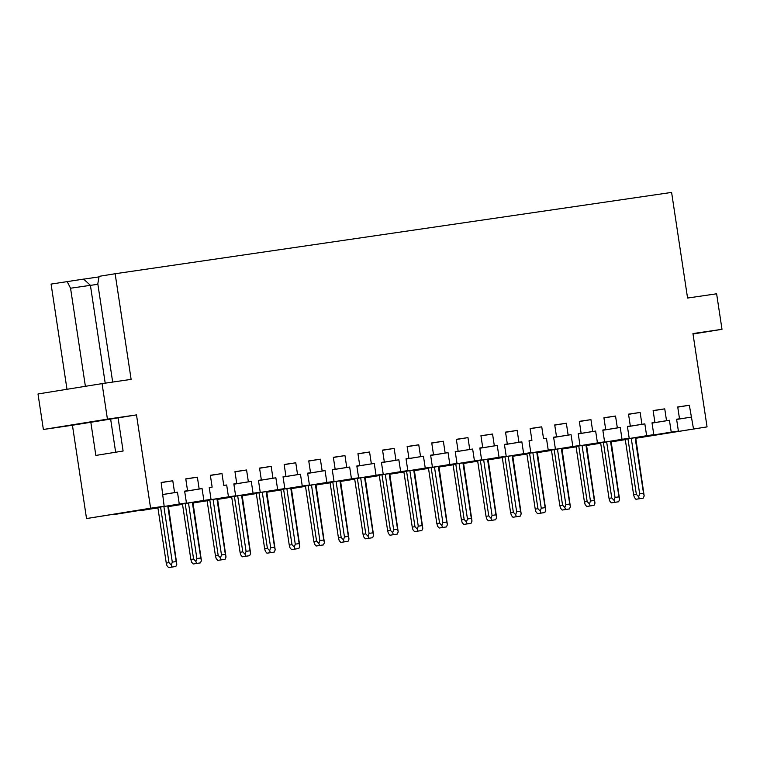 <?xml version="1.0" encoding="UTF-8"?>
<svg xmlns="http://www.w3.org/2000/svg" width="760" height="760" viewBox="0 0 760 760"><rect width="100%" height="100%" fill="white"/><g stroke="black" fill="none" stroke-linecap="round" stroke-linejoin="round"><path stroke-width="1.14" d="M635.788 438.273L707.056 426.882L635.778 438.178M707.056 426.882L692.949 333.564L722 329.317L716.623 293.797L687.572 298.043L671.602 192.413L115.14 273.742L131.119 379.373L102.068 383.619L107.436 419.14L136.496 414.894L150.603 508.212L164.16 506.226L161.158 482.457L172.786 480.766L174.572 492.603L177.479 492.176L179.265 504.022L186.438 502.978L184.642 491.131L187.549 490.703L185.763 478.866L197.381 477.166L199.167 489.012L202.075 488.585L203.87 500.422L211.033 499.377L209.247 487.54L212.144 487.112L210.358 475.276L221.977 473.575L223.773 485.412L226.67 484.994L228.465 496.831L235.629 495.786L233.843 483.94L236.749 483.522L234.954 471.675L246.572 469.974L248.368 481.821L251.275 481.394L253.061 493.24L260.233 492.185L258.438 480.349L261.345 479.921L259.549 468.084L271.177 466.383L272.963 478.22L275.87 477.802L277.656 489.639L284.829 488.594L283.034 476.748L285.94 476.33L284.154 464.483L295.773 462.783L297.559 474.63L300.466 474.202L302.262 486.048L309.424 484.994L307.638 473.157L310.536 472.729L308.75 460.892L320.368 459.192L322.164 471.029L325.062 470.611L326.857 482.448L334.02 481.403L332.234 469.566L335.141 469.138L333.345 457.292L344.964 455.601L346.76 467.438L349.666 467.01L351.452 478.857L358.625 477.812L356.829 465.965L359.736 465.538L357.941 453.701L369.569 452L371.355 463.847L374.262 463.419L376.048 475.256L383.22 474.212L381.425 462.374L384.332 461.947L382.546 450.101L394.165 448.409L395.95 460.247L398.858 459.819L400.653 471.666L407.816 470.62L406.03 458.774L408.927 458.346L407.141 446.509L418.76 444.809L420.555 456.655L423.453 456.228L425.248 468.074L432.411 467.02L430.625 455.183L433.533 454.755L431.737 442.918L443.355 441.218L445.151 453.055L448.058 452.637L449.844 464.474L457.016 463.429L455.221 451.582L458.128 451.164L456.332 439.318L467.96 437.617L469.747 449.464L472.653 449.036L474.449 460.883L481.612 459.828L479.816 447.991L482.724 447.564L480.938 435.727L492.556 434.026L494.342 445.863L497.249 445.445L499.044 457.283L506.207 456.237L504.421 444.391L507.319 443.973L505.533 432.126L517.151 430.426L518.947 442.272L521.854 441.845L523.64 453.691L530.803 452.637L529.017 440.8L531.924 440.373L530.128 428.535L541.747 426.835L543.542 438.672L546.45 438.254L548.236 450.091L555.408 449.046L553.612 437.209L556.519 436.781L554.724 424.935L566.352 423.244L568.138 435.081L571.045 434.653L572.841 446.5L580.003 445.455L578.208 433.608L581.115 433.181L579.329 421.344L590.947 419.644L592.733 431.49L595.64 431.062L597.436 442.899L604.599 441.854L602.813 430.017L605.711 429.59L603.924 417.743L615.543 416.052L617.338 427.889L620.245 427.462L622.031 439.308L629.194 438.263L627.408 426.417L630.315 425.999L628.52 414.152L640.139 412.452L641.934 424.298L644.841 423.871L646.627 435.717L653.799 434.663L652.004 422.826L654.911 422.398L653.115 410.562L664.744 408.861L666.529 420.698L669.436 420.28L671.232 432.117L678.395 431.072L676.6 419.226L679.506 418.808L677.72 406.961L689.339 405.26L693.5 428.858M691.714 417.022L676.637 419.453M625.29 439.641L611.192 441.873M600.685 443.241L586.596 445.464M576.089 446.832L562.001 449.065M551.494 450.433L537.396 452.656M526.899 454.024L512.8 456.256M502.293 457.624L488.205 459.847M477.698 461.215L463.609 463.448M453.102 464.816L439.005 467.039M428.507 468.407L414.409 470.63M403.902 471.998L389.813 474.23M379.306 475.599L365.218 477.822M354.711 479.19L340.613 481.422M330.115 482.79L316.017 485.013M305.51 486.381L291.422 488.613M280.915 489.981L266.827 492.204M256.32 493.572L242.221 495.805M231.724 497.173L217.626 499.396M207.119 500.764L193.03 502.987M182.523 504.355L168.435 506.587M157.928 507.956L139.764 510.511M186.438 502.978L115.168 514.14M164.16 506.226L86.535 518.558L72.428 425.239L43.377 429.485L38 393.965L102.068 383.619M67.051 389.719L51.081 284.088L83.619 279.091L90.412 285.323L105.203 383.163M693.015 334.001L722 329.317M72.428 425.239L90.829 422.275L95.846 455.43L123.101 451.022L118.085 417.867L136.496 414.894M112.679 382.071L97.812 283.822L99.104 276.336L115.14 273.742M43.377 429.485L107.436 419.14M90.829 422.275L118.085 417.867M150.603 508.212L86.535 518.558M162.402 494.617L177.479 492.176M174.572 492.603L162.402 494.57M162.374 494.399L162.953 494.304M161.186 482.638L172.786 480.766M115.206 514.368L179.265 504.022M184.68 491.397L202.075 488.585M199.167 489.012L184.68 491.35M184.651 491.178L187.549 490.703M185.782 479.037L197.381 477.166M139.802 510.767L157.909 507.851M168.368 506.16L203.87 500.422M168.378 506.264L211.033 499.377M223.773 485.412L226.67 484.994M209.247 487.578L212.144 487.112M210.387 475.447L221.977 473.575M168.425 506.531L182.505 504.25M192.964 502.559L228.465 496.831M192.983 502.673L235.629 495.786M233.88 484.205L251.275 481.394M248.368 481.821L233.871 484.158M233.843 483.987L236.749 483.522M234.982 471.846L246.572 469.974M193.021 502.93L207.109 500.659M217.559 498.969L253.061 493.24M217.578 499.073L260.233 492.185M258.476 480.605L275.87 477.802M272.963 478.22L258.466 480.567M258.447 480.387L261.345 479.921M259.578 468.255L271.177 466.383M217.616 499.339L231.705 497.059M242.164 495.377L277.656 489.639M242.174 495.482L284.829 488.594M283.072 477.014L300.466 474.202M297.559 474.63L283.072 476.966M283.043 476.795L285.94 476.33M284.173 464.654L295.773 462.783M242.212 495.738L256.3 493.468M266.76 491.777L302.262 486.048M266.769 491.881L309.424 484.994M307.676 473.413L325.062 470.611M322.164 471.029L307.667 473.375M307.638 473.204L310.536 472.729M308.778 461.063L320.368 459.192M266.817 492.147L280.896 489.867M291.356 488.186L326.857 482.448M291.374 488.291L334.02 481.403M332.272 469.822L349.666 467.01M346.76 467.438L332.262 469.775M332.234 469.604L335.141 469.138M333.374 457.472L344.964 455.601M291.412 488.547L305.501 486.276M315.951 484.585L351.452 478.857M315.97 484.69L358.625 477.812M356.867 466.222L374.262 463.419M371.355 463.847L356.867 466.184M356.839 466.013L359.736 465.538M357.969 453.872L369.569 452M316.008 484.956L330.096 482.676M340.556 480.994L376.048 475.256M340.565 481.099L383.22 474.212M381.434 462.412L384.332 461.947M381.463 462.631L398.858 459.819M395.95 460.247L381.463 462.583M382.565 450.281L394.165 448.409M340.603 481.355L354.692 479.085M365.151 477.394L400.653 471.666M365.161 477.508L407.816 470.62M406.03 458.822L408.927 458.346M406.068 459.04L423.453 456.228M420.555 456.655L406.058 458.992M407.17 446.68L418.76 444.809M365.209 477.764L379.287 475.494M389.747 473.803L425.248 468.074M389.766 473.908L432.411 467.02M430.635 455.221L433.533 454.755M430.663 455.44L448.058 452.637M445.151 453.055L430.654 455.401M431.765 443.089L443.355 441.218M389.804 474.173L403.892 471.894M414.342 470.202L449.844 464.474M414.361 470.316L457.016 463.429M455.23 451.63L458.128 451.164M455.259 451.849L472.653 449.036M469.747 449.464L455.259 451.801M456.361 439.489L467.96 437.617M414.399 470.573L428.488 468.302M438.947 466.611L474.449 460.883M438.957 466.716L481.612 459.828M479.826 448.029L482.724 447.564M479.854 448.248L497.249 445.445M494.342 445.863L479.854 448.21M480.956 435.898L492.556 434.026M438.995 466.982L453.083 464.702M463.543 463.02L499.044 457.283M463.562 463.125L506.207 456.237M504.421 444.438L507.319 443.973M504.459 444.657L521.854 441.845M518.947 442.272L504.45 444.609M505.561 432.298L517.151 430.426M463.6 463.381L477.679 461.111M488.139 459.42L523.64 453.691M488.157 459.524L530.803 452.637M529.026 440.847L531.924 440.373M543.542 438.672L546.45 438.254M530.157 428.706L541.747 426.835M488.195 459.791L502.284 457.51M512.734 455.829L548.236 450.091M512.753 455.933L555.408 449.046M553.622 437.247L556.519 436.781M553.65 437.465L571.045 434.653M568.138 435.081L553.65 437.418M554.753 425.115L566.352 423.244M512.791 456.19L526.88 453.919M537.339 452.228L572.841 446.5M537.348 452.342L580.003 445.455M578.217 433.656L581.115 433.181M578.255 433.874L595.64 431.062M592.733 431.49L578.246 433.827M579.348 421.515L590.947 419.644M537.386 452.599L551.475 450.328M561.934 448.637L597.436 442.899M561.953 448.742L604.599 441.854M602.813 430.055L605.711 429.59M602.851 430.274L620.245 427.462M617.338 427.889L602.841 430.226M603.953 417.924L615.543 416.052M561.991 448.998L576.07 446.728M586.53 445.037L622.031 439.308M586.549 445.151L629.194 438.263M627.418 426.464L630.315 425.999M627.447 426.683L644.841 423.871M641.934 424.298L627.437 426.635M628.548 414.323L640.139 412.452M586.587 445.408L600.675 443.137M611.125 441.446L646.627 435.717M611.144 441.55L653.799 434.663M652.014 422.864L654.911 422.398M652.042 423.082L669.436 420.28M666.529 420.698L652.042 423.044M653.144 410.733L664.744 408.861M611.183 441.816L625.271 439.536M635.731 437.845L671.232 432.117M635.74 437.959L678.395 431.072M691.135 417.107L676.637 419.444M676.609 419.273L679.506 418.808M677.739 407.132L689.339 405.26M83.676 279.138L99.009 276.897M97.888 284.287L90.412 285.38M110.618 418.959L115.653 452.228M90.412 285.323L70.556 288.22L85.386 386.308M67.118 281.495L70.556 288.22M639.654 493.829L643.52 493.259L644.176 495.938L643.216 498.161L639.341 498.731L638.647 496.745L639.654 493.829L631.256 438.301M643.52 493.259L635.122 437.684M615.049 497.42L618.925 496.859L619.581 499.538L618.621 501.761L614.745 502.322L614.051 500.346L615.049 497.42L606.651 441.902M618.925 496.859L610.517 441.275M590.453 501.02L594.329 500.45L594.985 503.13L594.025 505.353L590.149 505.922L589.447 503.937L590.453 501.02L582.056 445.493M594.329 500.45L585.922 444.875M565.858 504.611L569.734 504.042L570.389 506.73L569.42 508.943L565.554 509.514L564.851 507.537L565.858 504.611L557.46 449.094M569.734 504.042L561.327 448.466M541.262 508.212L545.129 507.642L545.784 510.321L544.825 512.544L540.949 513.105L540.255 511.128L541.262 508.212L532.864 452.684M545.129 507.642L536.731 452.058M516.658 511.803L520.533 511.233L521.189 513.912L520.23 516.135L516.353 516.705L515.66 514.729L516.658 511.803L508.259 456.285M520.533 511.233L512.126 455.658M492.062 515.394L495.938 514.833L496.594 517.512L495.634 519.736L491.758 520.296L491.055 518.32L492.062 515.394L483.664 459.876M495.938 514.833L487.531 459.249M467.466 518.994L471.342 518.424L471.998 521.103L471.029 523.327L467.162 523.896L466.459 521.911L467.466 518.994L459.068 463.476M471.342 518.424L462.935 462.849M442.871 522.586L446.737 522.025L447.393 524.704L446.433 526.927L442.558 527.487L441.864 525.511L442.871 522.586L434.473 467.067M446.737 522.025L438.33 466.44M418.266 526.186L422.142 525.616L422.798 528.295L421.838 530.518L417.962 531.088L417.259 529.102L418.266 526.186L409.868 470.659M422.142 525.616L413.734 470.041M393.67 529.777L397.546 529.216L398.202 531.895L397.242 534.119L393.366 534.679L392.663 532.703L393.67 529.777L385.272 474.259M397.546 529.216L389.139 473.632M369.075 533.378L372.951 532.808L373.597 535.486L372.637 537.709L368.771 538.279L368.068 536.294L369.075 533.378L360.677 477.85M372.951 532.808L364.543 477.233M344.47 536.968L348.346 536.399L349.001 539.087L348.042 541.3L344.166 541.87L343.472 539.894L344.47 536.968L336.081 481.45M348.346 536.399L339.938 480.823M319.874 540.559L323.75 539.999L324.406 542.678L323.447 544.901L319.57 545.461L318.867 543.486L319.874 540.559L311.476 485.041M323.75 539.999L315.343 484.414M295.279 544.16L299.155 543.59L299.81 546.269L298.851 548.492L294.975 549.062L294.272 547.086L295.279 544.16L286.881 488.642M299.155 543.59L290.748 488.015M270.683 547.751L274.55 547.19L275.205 549.869L274.246 552.092L270.38 552.653L269.676 550.677L270.683 547.751L262.285 492.233M274.55 547.19L266.152 491.606M246.078 551.351L249.954 550.781L250.61 553.461L249.65 555.683L245.774 556.253L245.081 554.268L246.078 551.351L237.69 495.824M249.954 550.781L241.547 495.206M221.483 554.942L225.359 554.382L226.014 557.061L225.055 559.284L221.179 559.844L220.476 557.869L221.483 554.942L213.085 499.425M225.359 554.382L216.951 498.797M196.887 558.543L200.763 557.973L201.419 560.652L200.45 562.875L196.583 563.445L195.88 561.459L196.887 558.543L188.489 503.015M200.763 557.973L192.356 502.398M172.292 562.134L176.159 561.573L176.814 564.253L175.855 566.475L171.978 567.036L171.285 565.06L172.292 562.134L163.894 506.616M176.159 561.573L167.761 505.989M625.233 439.28L633.621 494.769L636.348 494.332L627.959 438.833M635.683 437.589L644.176 495.938M643.216 498.161L635.939 499.282L634.362 497.439L633.621 494.769M638.647 496.745L636.348 494.332M600.637 442.871L609.026 498.361L611.753 497.923L603.364 442.434M611.087 441.18L619.581 499.538M618.621 501.761L611.334 502.873L609.767 501.039L609.026 498.361M614.051 500.346L611.753 497.923M576.033 446.471L584.431 501.961L587.157 501.524L578.759 446.025M586.492 444.78L594.985 503.13M594.025 505.353L586.739 506.473L585.162 504.631L584.431 501.961M589.447 503.937L587.157 501.524M551.437 450.062L559.825 505.552L562.552 505.115L554.163 449.625M561.896 448.372L570.389 506.73M569.42 508.943L562.144 510.064L560.567 508.221L559.825 505.552M564.851 507.537L562.552 505.115M526.841 453.663L535.23 509.153L537.957 508.706L529.568 453.216M537.292 451.972L545.784 510.321M544.825 512.544L537.548 513.656L535.971 511.822L535.23 509.153M540.255 511.128L537.957 508.706M502.246 457.254L510.634 512.744L513.361 512.306L504.972 456.817M512.696 455.563L521.189 513.912M520.23 516.135L512.943 517.256L511.375 515.413L510.634 512.744M515.66 514.729L513.361 512.306M477.641 460.845L486.039 516.344L488.765 515.897L480.367 460.408M488.1 459.163L496.594 517.512M495.634 519.736L488.347 520.847L486.77 519.014L486.039 516.344M491.055 518.32L488.765 515.897M453.045 464.445L461.434 519.935L464.16 519.498L455.772 464.008M463.505 462.755L471.998 521.103M471.029 523.327L463.752 524.447L462.175 522.605L461.434 519.935M466.459 521.911L464.16 519.498M428.45 468.036L436.838 523.535L439.565 523.089L431.176 467.599M438.9 466.355L447.393 524.704M446.433 526.927L439.156 528.038L437.579 526.205L436.838 523.535M441.864 525.511L439.565 523.089M403.854 471.637L412.243 527.126L414.969 526.689L406.572 471.19M414.305 469.946L422.798 528.295M421.838 530.518L414.551 531.639L412.984 529.796L412.243 527.126M417.259 529.102L414.969 526.689M379.249 475.228L387.647 530.717L390.374 530.281L381.976 474.791M389.709 473.537L398.202 531.895M397.242 534.119L389.956 535.23L388.379 533.396L387.647 530.717M392.663 532.703L390.374 530.281M354.654 478.828L363.042 534.318L365.769 533.881L357.38 478.382M365.113 477.137L373.597 535.486M372.637 537.709L365.36 538.821L363.784 536.987L363.042 534.318M368.068 536.294L365.769 533.881M330.058 482.419L338.447 537.909L341.173 537.472L332.785 481.983M340.508 480.728L349.001 539.087M348.042 541.3L340.765 542.422L339.188 540.578L338.447 537.909M343.472 539.894L341.173 537.472M305.453 486.02L313.851 541.51L316.578 541.063L308.18 485.573M315.913 484.329L324.406 542.678M323.447 544.901L316.16 546.012L314.583 544.179L313.851 541.51M318.867 543.486L316.578 541.063M280.858 489.611L289.256 545.1L291.983 544.663L283.584 489.174M291.317 487.92L299.81 546.269M298.851 548.492L291.565 549.613L289.988 547.77L289.256 545.1M294.272 547.086L291.983 544.663M256.262 493.202L264.651 548.701L267.377 548.255L258.989 492.765M266.722 491.52L275.205 549.869M274.246 552.092L266.969 553.204L265.392 551.37L264.651 548.701M269.676 550.677L267.377 548.255M231.667 496.803L240.055 552.292L242.782 551.855L234.393 496.365M242.117 495.111L250.61 553.461M249.65 555.683L242.373 556.804L240.796 554.961L240.055 552.292M245.081 554.268L242.782 551.855M207.062 500.394L215.46 555.892L218.186 555.446L209.788 499.956M217.521 498.712L226.014 557.061M225.055 559.284L217.768 560.395L216.191 558.562L215.46 555.892M220.476 557.869L218.186 555.446M182.466 503.994L190.864 559.483L193.591 559.047L185.193 503.547M192.926 502.303L201.419 560.652M200.45 562.875L193.173 563.996L191.596 562.153L190.864 559.483M195.88 561.459L193.591 559.047M157.871 507.585L166.259 563.075L168.986 562.637L160.597 507.148M168.331 505.894L176.814 564.253M175.855 566.475L168.577 567.587L167 565.753L166.259 563.075M171.285 565.06L168.986 562.637M635.939 499.282L639.341 498.731M611.334 502.873L614.745 502.322M586.739 506.473L590.149 505.922M562.144 510.064L565.554 509.514M537.548 513.656L540.949 513.105M512.943 517.256L516.353 516.705M488.347 520.847L491.758 520.296M463.752 524.447L467.162 523.896M439.156 528.038L442.558 527.487M414.551 531.639L417.962 531.088M389.956 535.23L393.366 534.679M365.36 538.821L368.771 538.279M340.765 542.422L344.166 541.87M316.16 546.012L319.57 545.461M291.565 549.613L294.975 549.062M266.969 553.204L270.38 552.653M242.373 556.804L245.774 556.253M217.768 560.395L221.179 559.844M193.173 563.996L196.583 563.445M168.577 567.587L171.978 567.036"/></g></svg>
